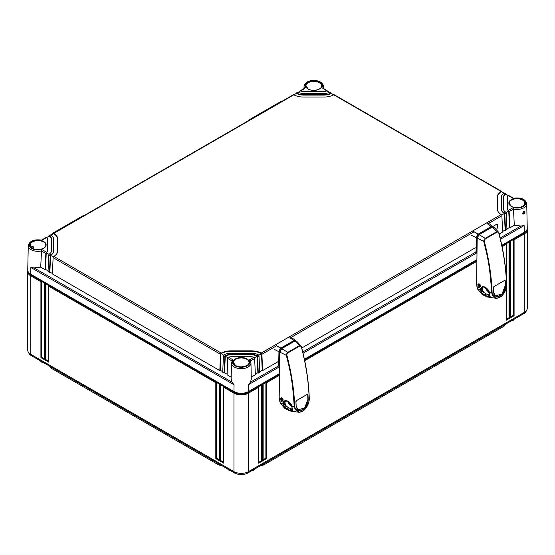 <?xml version="1.0" encoding="UTF-8"?>
<svg xmlns="http://www.w3.org/2000/svg" width="555" height="555" viewBox="0 0 555 555"><rect width="100%" height="100%" fill="white"/><g stroke="black" fill="none" stroke-linecap="round" stroke-linejoin="round"><path stroke-width="0.83" d="M221.299 465.312A3.698 2.13 180 0 1 218.281 464.702L51.365 368.333A3.698 2.13 180 0 1 50.623 367.715L50.234 367.23A4.121 2.38 180 0 1 49.867 366.335M505.133 324.439A4.121 2.38 180 0 1 504.766 325.327L504.377 325.813A3.698 2.13 180 0 1 503.635 326.437L264.145 464.702A3.698 2.13 180 0 1 261.127 465.312M504.766 325.327A4.121 2.38 180 0 1 503.933 326.021L503.947 325.126M264.145 464.702L503.635 326.437M264.457 463.39L264.444 464.285A4.121 2.38 180 0 1 261.703 464.979M220.724 464.979A4.121 2.38 180 0 1 217.983 464.285L217.969 463.39M51.365 368.333L218.281 464.702M51.053 367.021L51.067 367.916A4.121 2.38 180 0 1 50.234 367.23M526.39 310.599A9.49 5.481 180 0 1 523.698 313.721L247.925 472.936A9.49 5.481 180 0 1 234.501 472.936L31.302 355.616A9.49 5.481 180 0 1 28.61 352.494M43.651 362.748L42.804 362.429L43.519 362.831M230.769 470.779L229.923 470.46L230.637 470.862M252.504 470.286L251.658 470.779M512.196 320.36L511.349 320.852M228.542 469.655L227.8 469.065M229.923 470.286L227.807 469.239M254.627 469.065L253.885 469.655M251.797 470.862L254.62 469.239M42.804 362.255L40.681 361.034M41.424 361.624L40.688 361.208M511.481 320.929L513.576 319.722M527.153 228.951A10.261 5.925 180 0 1 527.25 229.756L527.25 308.219A10.261 5.925 180 0 1 524.246 312.409L248.474 471.625A10.261 5.925 180 0 1 233.96 471.625L30.754 354.312A10.261 5.925 180 0 1 27.75 350.122L27.75 271.659A10.261 5.925 180 0 1 27.847 270.847M279.387 375.319L266.615 382.686L266.615 458.583L262.987 460.678L262.987 384.781L262.258 385.205L262.258 461.101L258.63 463.189L258.63 387.3L248.474 393.162A10.261 5.925 180 0 1 233.96 393.162L223.797 387.3L223.797 463.189L220.168 461.101L220.168 385.205L219.44 384.781L219.44 460.678L215.812 458.583L215.812 382.686L48.895 286.325L48.895 362.214L45.267 360.119L45.267 284.229L44.546 283.806L44.546 359.702L40.917 357.607L40.917 281.711L30.754 275.849A10.261 5.925 180 0 1 27.75 271.659M279.401 374.32L247.925 392.489A9.49 5.481 180 0 1 234.501 392.489L31.302 275.169A9.49 5.481 180 0 1 28.832 272.685M526.168 230.783A9.49 5.481 180 0 1 523.698 233.273L501.914 245.851M476.794 260.35L304.522 359.813M48.895 285.659L48.895 286.325L48.895 285.659L45.996 283.987L45.996 359.702L48.75 361.291M48.895 362.214L48.895 361.381L48.895 362.214M45.267 360.119L45.996 359.702M45.267 284.229L45.996 283.987M44.546 283.147L44.546 283.806L44.546 283.147L41.639 281.468L40.917 281.711M223.797 386.641L223.797 387.3L223.797 386.641L220.897 384.962L220.168 385.205M219.44 384.122L219.44 384.781L219.44 384.122L216.54 382.45L215.812 382.686M44.393 358.78L41.639 357.191L41.639 281.468M223.644 462.266L220.897 460.678L220.897 384.962M219.294 459.755L216.54 458.166L216.54 382.45M44.546 359.702L44.546 358.863L44.546 359.702M40.917 357.607L41.639 357.191M223.797 463.189L223.797 462.357L223.797 463.189M220.168 461.101L220.897 460.678M219.44 460.678L219.44 459.838L219.44 460.678M215.812 458.583L216.54 458.166M506.104 274.385L506.104 244.422L502.095 246.732M476.78 261.35L304.702 360.701M527.25 229.756A10.261 5.925 180 0 1 524.246 233.946L514.083 239.815L514.083 315.712L510.454 317.8L510.454 241.911L509.733 242.327L509.733 318.223L509.004 317.8L506.25 319.396M258.63 463.189L258.63 462.357L258.63 463.189M258.63 386.641L258.63 387.3L258.63 386.641L261.537 384.962L262.258 385.205M510.454 241.245L510.454 241.911L510.454 241.245L513.361 239.573L514.083 239.815M506.104 243.763L506.104 244.422L506.104 243.763L509.004 242.084L509.733 242.327M262.987 384.122L262.987 384.781L262.987 384.122L265.887 382.45L266.615 382.686M513.361 239.573L513.361 315.289L510.607 316.877M514.083 315.712L513.361 315.289M510.454 317.8L510.454 316.967L510.454 317.8M261.537 384.962L261.537 460.678L258.783 462.266M265.887 382.45L265.887 458.166L263.139 459.755M509.004 242.084L509.004 317.8M262.258 461.101L261.537 460.678M262.987 460.678L262.987 459.838L262.987 460.678M266.615 458.583L265.887 458.166M509.733 318.223L506.104 320.318L506.104 288.461M231.13 378.912L231.907 382.117L234.057 384.775L30.858 267.461L34.084 267.905L40.702 267.184L41.514 250.957A9.74 5.626 180 0 1 28.27 245.65L27.75 269.966A10.261 5.925 0 0 0 30.754 274.225L233.96 391.546A10.261 5.925 0 0 0 248.474 391.546L248.369 384.775L250.52 382.117L251.297 378.912M513.389 198.197C521.062 197.233 525.509 199.085 526.73 203.754L527.25 228.063A10.261 5.925 0 0 1 524.246 232.33L501.796 245.289M476.8 259.719L304.404 359.252M279.408 373.681L248.474 391.546M496.267 229.617A4.107 2.373 120 0 0 497.759 225.836A4.107 2.373 120 0 0 496.968 223.991M496.558 229.923L497.988 225.968L497.03 224.026L492.889 226.468M514.298 225.288L509.865 227.841L509.143 211.545L513.486 209.055L514.298 225.288L520.916 226.01L524.142 225.559L500.45 239.24M504.072 212.843L504.391 213.127A1.027 0.59 -120 0 1 504.793 214.057L505.515 230.36L506.965 229.52L506.243 213.224A1.027 0.59 60 0 0 505.841 212.287L505.529 212.003A8.214 4.738 0 0 1 503.44 208.847L503.44 197.15A8.214 4.738 0 0 1 505.529 193.993L504.072 193.154A10.261 5.925 0 0 0 501.387 197.15L501.387 208.847A10.261 5.925 0 0 0 504.072 212.843L505.529 212.003M250.381 360.958L254.641 358.481L255.362 374.778L251.262 377.15M225.614 355.595A8.214 4.738 0 0 1 231.088 354.395L251.339 354.395A8.214 4.738 0 0 1 256.812 355.595L257.145 355.873A1.027 0.59 -120 0 1 257.548 356.803L258.269 373.106L259.719 372.266L258.998 355.97A1.027 0.59 60 0 0 258.595 355.034L258.262 354.763A10.261 5.925 0 0 0 251.339 353.209L231.088 353.209A10.261 5.925 0 0 0 224.165 354.763L225.614 355.595L225.281 355.873A1.027 0.59 120 0 0 224.886 356.803L224.165 373.106L222.708 372.266L223.429 355.97A1.027 0.59 -60 0 1 223.831 355.034L224.165 354.763M499.167 234.023L502.608 232.032L501.887 215.735L487.699 223.929M475.316 247.794L301.767 347.985M277.916 361.756L262.619 370.587L261.898 354.291A1.027 0.59 -120 0 0 261.502 353.355L261.169 353.084A14.368 8.297 0 0 0 251.339 350.836L231.088 350.836A14.368 8.297 0 0 0 221.258 353.084L220.925 353.355A1.027 0.59 120 0 0 220.529 354.291L219.808 370.587L52.392 273.934L53.114 257.631A1.027 0.59 -60 0 1 53.509 256.701L53.828 256.417A14.368 8.297 0 0 0 57.72 250.742L57.72 239.052A14.368 8.297 0 0 0 53.828 233.377L53.509 233.273A1.027 0.59 -120 0 0 53.322 233.322A1.027 0.59 -120 0 0 53.114 233.752L53.107 233.835M509.143 211.545A1.027 0.59 -120 0 0 508.748 210.609L508.442 210.324L513.25 207.542L513.486 209.055A9.74 5.626 180 0 0 526.73 203.754M231.47 362.97A9.74 5.626 180 0 0 241.217 368.666A9.74 5.626 180 0 0 250.957 362.97L250.173 360.625L249.091 360.056L253.899 357.281A4.107 2.373 0 0 0 251.339 356.761L231.088 356.761A4.107 2.373 0 0 0 228.528 357.281L233.336 360.056L232.261 360.625L231.47 362.97L231.123 379.273M513.25 207.542A8.72 5.03 180 0 0 525.703 202.998A8.72 5.03 180 0 0 513.25 198.454L508.442 195.672A4.107 2.373 0 0 0 507.548 197.15L507.548 208.847A4.107 2.373 0 0 0 508.442 210.324M296.738 93.136L296.405 93.039A1.027 0.59 -120 0 0 296.217 93.087L297.667 92.255A1.027 0.59 60 0 1 297.855 92.206L296.738 93.136A10.261 5.925 0 0 0 303.661 94.69L323.912 94.69A10.261 5.925 0 0 0 330.835 93.136L329.719 92.206A1.027 0.59 -60 0 1 329.906 92.255L331.356 93.087A1.027 0.59 120 0 0 331.168 93.039L330.835 93.136M298.188 92.296A8.214 4.738 0 0 0 303.661 93.504L323.912 93.504A8.214 4.738 0 0 0 329.386 92.296M304.695 88.516L301.101 90.618A4.107 2.373 0 0 0 303.661 91.131L323.912 91.131A4.107 2.373 0 0 0 326.472 90.618L322.878 88.516M52.413 273.379L48.035 271.416L48.757 255.12A1.027 0.59 -60 0 1 49.159 254.183L49.471 253.906L50.928 254.745A10.261 5.925 0 0 0 53.613 250.742L53.613 239.052A10.261 5.925 0 0 0 50.928 235.056L49.159 235.792A1.027 0.59 -120 0 0 48.972 235.833A1.027 0.59 -120 0 0 48.757 236.263L48.75 236.354M49.471 253.906A8.214 4.738 0 0 0 51.559 250.742L51.559 239.052A8.214 4.738 0 0 0 49.471 235.896M47.453 250.742L47.453 239.052A4.107 2.373 0 0 0 46.558 237.575L41.75 240.35A8.72 5.03 180 0 0 29.297 244.901A8.72 5.03 180 0 0 41.75 249.445L46.558 252.22A4.107 2.373 0 0 0 47.453 250.742L47.453 251.165A4.107 2.373 180 0 1 46.252 252.837L45.524 269.397L45.135 269.744L45.857 253.448L41.514 250.957L41.75 249.445M53.322 233.322L293.311 94.766A1.027 0.59 60 0 1 293.498 94.718L293.831 94.815A14.368 8.297 0 0 0 303.661 97.056L323.912 97.056A14.368 8.297 0 0 0 333.742 94.815L334.075 94.718A1.027 0.59 -60 0 1 334.263 94.766L501.678 191.426A1.027 0.59 120 0 0 501.491 191.378L501.172 191.475A14.368 8.297 0 0 0 497.28 197.15L497.28 208.847A14.368 8.297 0 0 0 501.172 214.521L501.491 214.799A1.027 0.59 60 0 1 501.887 215.735M231.171 377.15L227.064 374.778L227.786 358.481A1.027 0.59 -60 0 1 228.181 357.545L228.528 357.281M227.786 358.481L232.052 360.958M31.843 247.821L32.558 246.552L33.161 246.524M32.558 246.552C33.661 246.621 33.668 247.239 32.585 248.418M523.573 211.587C524.461 211.517 524.468 212.142 523.601 213.446L522.983 213.467C522.595 213.245 522.872 212.62 523.823 211.608L523.594 211.601M523.969 214.07C522.338 214.064 522.324 213.162 523.927 211.365C525.342 211.247 525.356 212.149 523.969 214.07L523.601 213.446M506.25 194.451L506.243 194.361A1.027 0.59 120 0 0 506.028 193.938A1.027 0.59 120 0 0 505.841 193.889L505.529 193.993M501.893 191.94L501.887 191.85A1.027 0.59 120 0 0 501.678 191.426M331.571 93.608L331.571 93.517A1.027 0.59 120 0 0 331.356 93.087M327.221 91.089L327.214 91.006A1.027 0.59 120 0 0 327.006 90.576A1.027 0.59 120 0 0 326.819 90.527L326.472 90.618M508.442 195.672L508.748 195.568A1.027 0.59 -60 0 1 508.935 195.617L513.403 198.19M507.548 208.847L507.548 197.573M508.748 210.609L508.748 210.942A4.107 2.373 180 0 1 507.548 209.263M509.865 227.841L509.476 227.501L506.937 228.965M506.014 212.516L508.748 210.942L509.476 227.501M258.269 373.106L257.881 372.759L255.342 374.23M262.619 370.587L262.231 370.247L259.691 371.711M505.515 230.36L505.126 230.013L502.587 231.484M253.899 357.281L254.245 357.545A1.027 0.59 60 0 1 254.641 358.481M40.702 267.184L45.135 269.744M49.485 272.255L50.207 255.959A1.027 0.59 120 0 1 50.609 255.023L49.874 271.915M48.063 270.868L45.524 269.397M222.735 371.711L220.196 370.247L219.808 370.587M227.092 374.23L224.546 372.759L224.165 373.106M46.558 252.22L46.252 252.511A1.027 0.59 120 0 0 45.857 253.448M47.453 239.469L47.453 251.165M41.597 240.093L46.065 237.512A1.027 0.59 60 0 1 46.252 237.464L46.558 237.575M300.352 91.089L300.359 91.006A1.027 0.59 -120 0 1 300.567 90.576A1.027 0.59 -120 0 1 300.754 90.527L298.229 92.317M296.002 93.608L296.002 93.517A1.027 0.59 -120 0 1 296.217 93.087M57.72 250.742L57.72 239.469A14.368 8.297 0 0 0 53.509 233.606L50.963 235.077M261.502 353.355L261.502 353.688A14.368 8.297 0 0 0 251.339 351.26L231.088 351.26A14.368 8.297 0 0 0 220.925 353.688L220.196 370.247M504.037 193.175L501.491 191.704A14.368 8.297 0 0 0 497.28 197.573L497.28 208.847M333.701 94.836L331.168 93.372A10.261 5.925 180 0 1 323.912 95.106L303.661 95.106A10.261 5.925 180 0 1 296.405 93.372L293.866 94.836M228.015 357.781L225.281 356.199L224.546 372.759M257.145 355.873L257.145 356.199A8.214 4.738 0 0 0 251.339 354.811L231.088 354.811A8.214 4.738 0 0 0 225.281 356.199L225.281 355.873M257.881 372.759L257.145 356.199L254.412 357.781M223.665 355.262L220.925 353.355M262.231 370.247L261.502 353.688L258.769 355.262M53.342 256.93L50.609 255.355A10.261 5.925 180 0 0 53.613 251.165L53.613 239.469M48.986 254.419L46.252 252.511M51.559 239.469A8.214 4.738 0 0 0 49.159 236.118L46.592 237.596M508.408 195.7L505.841 194.222A8.214 4.738 0 0 0 503.44 197.573M504.391 213.127L504.391 213.453A10.261 5.925 180 0 1 501.387 209.263L501.387 197.573M505.126 230.013L504.391 213.453L501.658 215.035M329.344 92.317L326.819 90.86A4.107 2.373 180 0 1 323.912 91.554L303.661 91.554A4.107 2.373 180 0 1 300.754 90.86M53.613 250.742L53.613 251.165M48.972 235.833L50.422 235.001A1.027 0.59 60 0 1 50.609 234.952L50.928 235.056M504.072 193.154L504.391 193.05A1.027 0.59 -60 0 1 504.578 193.098L506.028 193.938M501.387 208.847L501.387 209.263M305.014 88.009L300.567 90.576M301.101 90.618L300.754 90.527M327.006 90.576L322.566 88.016M488.955 291.757L486.943 288.579M480.255 285.02L479.298 286.893L478.153 285.811L478.563 284.486L479.041 284.937L478.778 286.373M480.415 286.477L479.416 286.873M479.18 283.959L478.84 284.153L479.929 285.208L479.152 286.831L479.846 286.803M477.994 284.951L478.306 284.139L478.715 284.084L478.563 284.486L479.034 283.903M479.756 284.354L479.041 284.937L479.548 285.395L480.172 284.868M475.142 252.067L476.925 251.852L476.377 252.192M475.052 252.053L476.037 252.171L476.356 237.776L471.583 235.355M478.41 235.292L478.41 234.904L477.279 235.195L476.356 237.776L476.384 252.164M477.279 235.195L478.403 234.023L491.411 226.509L493.228 226.794L489.024 223.616M492.958 226.815L492.597 226.35M478.757 235.486L478.41 234.904L480.637 233.613M490.918 227.682L492.653 226.676L491.577 226.822L478.597 234.314L477.55 235.396M491.792 227.959L491.806 227.259M492.112 292.561A194.146 112.055 -120 0 0 484.383 241.661C483.939 241.057 484.307 240.093 485.493 238.782L497.051 232.108C498.258 232.046 498.855 232.448 498.841 233.315A194.146 112.055 60 0 1 506.569 284.216L506.576 284.798C507.409 285.568 504.211 294.767 501.082 296.405L498.973 297.619C495.802 299.658 491.251 294.92 492.146 293.13L492.112 292.561L491.591 292.596C489.843 260.954 485.549 250.007 483.877 241.786C483.419 241.099 483.87 239.954 485.237 238.366L479.09 234.682L477.196 238.144L484.383 241.661M493.305 287.823L494.089 286.498L504.668 280.386L505.369 280.851A194.41 112.2 60 0 1 505.556 285.083C505.737 288.822 502.733 295.01 500 295.857C496.704 297.66 494.54 296.391 493.492 292.055A194.41 112.2 -120 0 0 493.305 287.823L493.395 287.31M492.445 226.967L496.787 231.699L498.439 232.08L493.999 227.168L492.445 226.967L479.09 234.682M476.939 286.651L477.612 288.864L480.901 289.842L480.762 288.246C483.343 283.272 489.885 291.153 489.045 291.819L490.155 296.564L489.697 297.064L484.806 295.593L481.365 292.603L480.685 290.959L480.734 288.35L476.939 286.651L476.579 283.612L477.196 238.144M483.037 286.609L482.35 288.614L482.899 291.285L485.785 293.81L490.023 295.274M478.216 284.202L479.423 284.014M480.581 285.88L479.909 286.769M477.959 285.443L477.82 284.715C478.736 283.223 479.659 283.681 480.595 286.089L478.257 286.012M480.575 286.075L480.228 286.671M498.896 233.114L498.439 232.08L498.896 233.114C500.568 241.335 504.87 252.289 506.611 283.924L506.666 284.646C506.444 289.439 504.564 293.422 501.026 296.599L498.709 297.889L496.406 298.326L491.605 292.887L489.177 292.318L489.898 295.954M492.125 292.839L488.99 291.805M489.073 291.895L489.177 292.318M489.295 292.79L492.146 293.13M477.612 288.864L482.205 294.573L487.47 297.001L496.406 298.326L498.973 297.619M489.399 293.983L489.6 295.073M490.072 296.273L489.649 296.724L487.9 296.432L484.543 295.142L481.587 292.478L480.901 289.842M489.697 297.064L489.982 296.28M480.998 288.392L482.26 286.782L485.972 287.663M480.762 288.246L482.475 287.643M485.493 238.782L485.237 238.366L496.787 231.699A0.513 0.354 60.3 0 1 497.051 232.108M493.797 286.706L504.585 280.448L505.223 280.872L505.411 285.097L502.046 293.997L495.324 295.85L493.513 291.972L493.326 287.74M504.509 280.504L505.085 280.885A194.229 112.103 60 0 1 505.272 285.117C505.286 294.92 494.776 300.963 493.534 291.895L493.527 291.895A194.229 112.103 -120 0 0 493.346 287.684M291.555 405.719L289.55 402.541M282.863 398.989L281.905 400.863L280.754 399.773L281.163 398.448L281.642 398.899L281.378 400.335M283.022 400.439L282.023 400.835M281.787 397.921L281.447 398.122L282.537 399.177L281.753 400.793L282.453 400.772M280.594 398.913L281.635 397.866M282.363 398.317L281.642 398.899L282.148 399.364L282.772 398.837M277.743 366.029L279.533 365.814M277.66 366.016L278.645 366.133L278.957 351.745L274.191 349.324M281.01 349.262L281.01 348.866L279.887 349.164L278.957 351.745L279.304 351.738L278.985 366.133M279.887 349.164L281.01 347.985L294.018 340.479L295.836 340.763L291.632 337.586M295.565 340.777L295.204 340.319M281.364 349.456L281.01 348.866L283.244 347.583M293.519 341.644L295.26 340.645L294.185 340.784L281.198 348.276L280.157 349.359L279.304 351.738M294.393 341.929L294.414 341.228M294.712 406.531A194.146 112.055 -120 0 0 286.99 355.63C286.54 355.02 286.914 354.062 288.1 352.751L299.651 346.077C300.859 346.008 301.455 346.41 301.448 347.277A194.146 112.055 60 0 1 309.17 398.178L309.177 398.761C310.016 399.531 306.818 408.737 303.689 410.367L301.58 411.588C298.41 413.621 293.859 408.889 294.754 407.092L294.712 406.531L294.192 406.565C292.45 374.916 288.149 363.969 286.477 355.755C286.026 355.061 286.477 353.923 287.837 352.335L281.697 348.644L279.803 352.113L286.99 355.63M295.912 401.785L296.696 400.46L307.276 394.355L307.976 394.82A194.41 112.2 60 0 1 308.164 399.052C308.344 402.784 305.34 408.979 302.607 409.826C299.311 411.63 297.14 410.36 296.099 406.017A194.41 112.2 -120 0 0 295.912 401.785L295.995 401.272M295.045 340.936L299.388 345.661L301.046 346.043L296.606 341.138L295.045 340.936L281.697 348.644M279.54 400.62L280.219 402.833L283.508 403.811L283.369 402.208C285.95 397.234 292.492 405.122 291.652 405.781L292.762 410.527L292.305 411.026L287.414 409.555L283.966 406.572L283.293 404.928L283.341 402.313L279.54 400.62L279.186 397.574L279.803 352.113M285.645 400.578L284.958 402.583L285.499 405.247L288.392 407.772L292.631 409.236M280.816 398.171L282.03 397.984M283.189 399.843L282.516 400.731M280.566 399.406L280.421 398.677C281.336 397.186 282.266 397.644 283.196 400.058L280.858 399.975M281.087 397.9C282.197 397.893 282.877 398.58 283.126 399.968L282.835 400.641M301.504 347.076L301.046 346.043L301.504 347.076C303.176 355.297 307.47 366.251 309.218 397.886L309.274 398.615C309.052 403.402 307.165 407.384 303.634 410.561L301.309 411.859L299.013 412.289L294.205 406.85L291.784 406.281L292.499 409.923M294.726 406.801L291.59 405.774M291.902 406.753L294.754 407.092M280.219 402.833L284.812 408.535L290.071 410.971L299.013 412.289L301.58 411.588M292.006 407.946L292.207 409.042M292.679 410.242L292.249 410.693L290.133 410.325L287.143 409.111L284.195 406.447L283.508 403.811M292.305 411.026L292.589 410.249M283.605 402.354L284.868 400.752L288.572 401.626M283.369 402.208L285.076 401.612M288.1 352.751L287.837 352.335L299.388 345.661A0.513 0.354 60.3 0 1 299.651 346.077M296.405 400.668L307.192 394.411L307.831 394.834L308.018 399.066L304.653 407.96L297.924 409.812L296.113 405.941L295.926 401.709M307.116 394.466L307.685 394.848A194.229 112.103 60 0 1 307.872 399.08C307.893 408.882 297.383 414.925 296.134 405.858L296.134 405.858A194.229 112.103 -120 0 0 295.947 401.647M31.302 274.545L30.754 275.849L30.754 354.312M234.501 391.837L233.96 393.162L233.96 471.625M247.925 391.837L248.474 393.162L248.474 471.625M523.698 232.642L524.246 233.946L524.246 312.409M523.698 312.729L523.698 313.721M247.925 471.923L247.925 472.936M234.501 471.923L234.501 472.936M31.302 354.624L31.302 355.616M504.793 214.057L506.243 213.224M257.548 356.803L258.998 355.97M474.074 231.796L290.3 337.891M276.674 345.758L261.898 354.291M249.091 360.056A8.72 5.03 180 0 1 241.217 367.25A8.72 5.03 180 0 1 233.336 360.056M235.473 365.53A8.117 4.69 180 0 1 235.473 358.898A8.117 4.69 180 0 1 246.954 358.898A8.117 4.69 180 0 1 246.954 365.53A8.117 4.69 180 0 1 235.473 365.53M256.812 355.595L258.262 354.763M511.245 206.314A8.117 4.69 180 0 1 511.245 199.682A8.117 4.69 180 0 1 522.727 199.682A8.117 4.69 180 0 1 522.727 206.314A8.117 4.69 180 0 1 511.245 206.314A7.812 4.509 180 0 1 509.178 203.303L509.178 203.303A7.812 4.509 180 0 1 513.951 199.092A7.812 4.509 180 0 1 522.512 200.057A7.812 4.509 180 0 1 524.801 203.303L524.801 203.303A7.812 4.509 180 0 1 522.519 206.432M305.909 87.843A8.72 5.03 180 0 1 313.783 80.648A8.72 5.03 180 0 1 321.664 87.843M308.046 88.994A8.117 4.69 180 0 1 308.046 82.369A8.117 4.69 180 0 1 319.527 82.369A8.117 4.69 180 0 1 319.527 88.994A8.117 4.69 180 0 1 308.046 88.994A7.812 4.509 180 0 1 305.971 85.983L305.971 85.983A7.812 4.509 180 0 1 310.751 81.772A7.812 4.509 180 0 1 319.312 82.737A7.812 4.509 180 0 1 321.595 85.983L321.595 85.983A7.812 4.509 180 0 1 319.319 89.112M32.273 248.21A8.117 4.69 180 0 1 32.273 241.585A8.117 4.69 180 0 1 43.755 241.585A8.117 4.69 180 0 1 43.755 248.21A8.117 4.69 180 0 1 32.273 248.21M293.831 94.815L53.828 233.377M501.172 191.475L333.742 94.815M501.172 214.521L261.169 353.084M53.828 256.417L221.258 353.084M233.96 391.546L234.057 384.775M30.754 274.225L30.858 267.461M231.907 382.117L34.084 267.905M32.28 248.21A7.812 4.509 180 0 1 30.199 245.199L30.199 245.199A7.812 4.509 180 0 1 34.979 240.988A7.812 4.509 180 0 1 43.54 241.952A7.812 4.509 180 0 1 45.822 245.199L45.822 245.199A7.812 4.509 180 0 1 43.547 248.328M235.48 365.523A7.812 4.509 180 0 1 233.405 362.519L233.405 362.519A7.812 4.509 180 0 1 238.178 358.308A7.812 4.509 180 0 1 246.739 359.272A7.812 4.509 180 0 1 249.028 362.519L249.028 362.519A7.812 4.509 180 0 1 246.746 365.648M524.246 232.33L524.142 225.559M304.542 88.28A9.74 5.626 180 0 1 304.043 86.434L303.994 88.599M304.043 86.434C305.118 78.415 322.42 78.373 323.53 86.434A9.74 5.626 180 0 1 323.031 88.28M520.916 226.01L500.152 237.998M475.621 252.157L302.759 351.96M278.228 366.12L250.52 382.117M476.912 252.83L303.051 353.209M279.512 366.8L248.369 384.775M223.429 355.97L224.886 356.803M53.114 257.631L220.529 354.291M48.757 255.12L50.207 255.959M231.088 350.836L231.088 351.26M251.339 350.836L251.339 351.26M231.088 354.395L231.088 354.811M251.339 354.395L251.339 354.811M303.661 94.69L303.661 95.106M323.912 94.69L323.912 95.106M303.661 91.131L303.661 91.554M323.912 91.131L323.912 91.554M84.214 215.486A2.054 1.186 -120 0 0 83.423 215.5L85.068 214.993M53.738 233.086A2.054 1.186 -120 0 0 52.94 233.093L50.893 235.036M281.607 101.523A2.054 1.186 -120 0 0 280.816 101.53L282.46 101.031M251.131 119.117A2.054 1.186 -120 0 0 250.34 119.131L248.716 120.511M484.799 287.025L489.233 292.874M487.498 290.959L489.281 293.241M479.201 286.838L478.25 285.915M478.139 285.783L478.306 284.139L478.778 283.869M478.535 234.356L473.658 231.574M473.727 231.539L478.597 234.314M491.577 226.822L487.262 223.721M487.332 223.686L491.64 226.794M477.564 235.389L476.696 237.776M480.595 286.089L480.526 286.005C480.276 284.618 479.596 283.924 478.479 283.938M489.031 291.777L489.364 293.526M480.908 290.216L477.779 289.287M498.709 297.889L501.082 296.405M489.073 296.994L489.725 295.704M487.907 296.758L488.906 295.052M487.54 296.675L488.414 294.927M484.806 295.593L485.785 293.81M484.39 295.343L485.438 293.595M482.323 293.72L483.655 292.187M481.365 292.603L482.899 291.285M480.685 290.959L482.413 290.071M480.665 290.723L482.392 289.883M480.644 290.196L482.371 289.446M480.623 289.398L482.357 288.655M480.623 289.356L482.35 288.614M480.741 288.316L482.462 287.705M489.045 291.819L488.962 291.784C487.623 288.378 485.389 286.713 482.26 286.782M506.611 283.924L506.666 284.042C506.098 267.787 503.524 250.832 498.945 233.162L498.841 233.315M504.668 280.386L505.369 280.851M287.407 400.988L291.833 406.843M290.099 404.921L291.888 407.204M281.801 400.807L280.858 399.877M280.74 399.746L280.906 398.108L281.385 397.831M278.985 366.161L279.533 365.842M281.142 348.325L276.265 345.543M276.334 345.501L281.198 348.276M294.185 340.784L289.87 337.69M289.939 337.648L294.247 340.756M291.826 406.406L291.972 407.495M283.515 404.179L280.386 403.249M301.309 411.859L303.689 410.367M291.68 410.957L292.332 409.673M290.515 410.728L291.514 409.014M290.14 410.644L291.014 408.889M287.414 409.555L288.392 407.772M286.99 409.306L288.045 407.557M284.93 407.682L286.255 406.156M283.966 406.572L285.499 405.247M283.293 404.928L285.02 404.033M283.272 404.685L284.999 403.846M283.251 404.158L284.979 403.409M283.23 403.367L284.958 402.618M283.23 403.325L284.958 402.583M283.348 402.278L285.062 401.667M291.652 405.781L291.569 405.747C290.23 402.34 287.996 400.675 284.868 400.752M309.218 397.886L309.267 398.004C308.705 381.757 306.131 364.795 301.545 347.125L301.448 347.277M307.276 394.355L307.976 394.82M230.124 470.911L228.022 469.696M254.405 469.696L252.303 470.911M43.012 362.88L40.904 361.666M514.096 319.77L512.001 320.977M48.75 286.075L48.75 361.707M44.393 283.556L44.393 359.196M223.644 387.05L223.644 462.69M219.294 384.539L219.294 460.171M258.783 462.69L258.783 387.05M510.607 317.3L510.607 241.661M263.139 460.171L263.139 384.539M506.25 319.812L506.25 287.865M506.25 276.334L506.25 244.172M250.957 362.97L251.304 379.273M323.53 86.434L323.572 88.599M41.611 240.093C33.945 239.136 29.498 240.988 28.27 245.65M524.801 203.303C525.217 206.869 515.879 209.228 511.398 206.3L509.178 203.303M321.595 85.983C322.018 89.556 312.673 91.915 308.198 88.98L305.971 85.983M249.028 362.519C249.445 366.085 240.107 368.444 235.625 365.516L233.405 362.519M45.822 245.199C46.245 248.772 36.901 251.131 32.426 248.196L30.199 245.199M83.423 215.5L52.94 233.093M280.816 101.53L250.34 119.131M484.453 286.873L487.352 291.104M476.925 251.942L475.108 252.067M495.31 295.843L493.534 292.006L493.346 287.774L494.075 286.546L504.537 280.448M287.053 400.835L289.953 405.067M279.526 365.905L277.708 366.036M297.924 409.812L296.141 405.969L295.947 401.737L296.682 400.509L307.137 394.411"/></g></svg>
